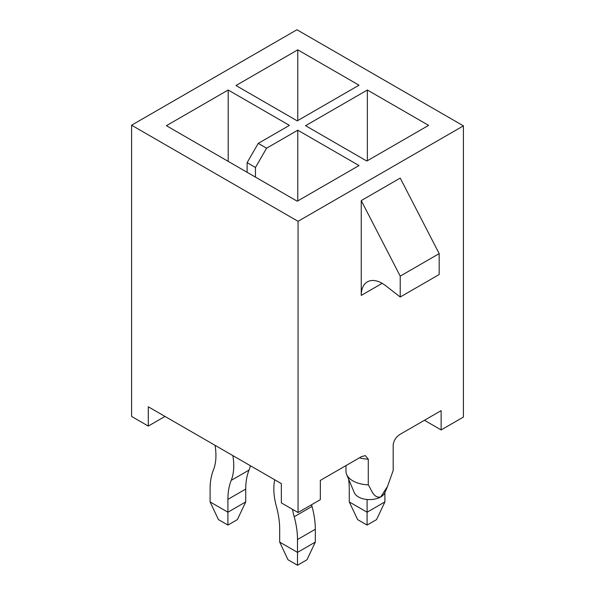 <?xml version="1.0" encoding="UTF-8"?>
<svg xmlns="http://www.w3.org/2000/svg" width="595" height="595" viewBox="0 0 595 595"><rect width="100%" height="100%" fill="white"/><g stroke="black" fill="none" stroke-linecap="round" stroke-linejoin="round"><path stroke-width="0.89" d="M345.978 465.58L345.978 471.233A23.622 13.64 0 0 0 346.64 474.446A23.622 13.64 0 0 0 368.283 484.851C371.548 489.789 373.608 498.58 380.733 496.944L387.516 486.435L393.183 470.474L393.183 444.755C393.83 440.352 396.106 436.894 400.019 434.38L441.133 410.639L441.133 429.932L463.408 417.073L463.408 125.857L296.942 29.75L131.592 125.21L298.058 221.318L463.408 125.857M298.058 221.318L298.058 512.533L320.326 499.681L320.326 480.396L361.448 456.655L365.308 455.621L368.283 459.132L368.283 484.851M165.001 416.426L148.296 426.072L148.296 406.787L281.353 483.609L281.353 502.894L298.058 512.533M366.81 161.052L305.57 125.694L367.368 90.016L428.608 125.374L366.81 161.052M297.775 130.193L359.016 165.551L297.225 201.229L166.392 125.694L228.19 90.016L289.43 125.374L258.252 143.373L266.605 148.192L297.775 130.193L297.775 200.909M297.225 120.874L235.984 85.516L297.775 49.839L359.016 85.197L297.225 120.874M400.219 276.125L439.184 253.626L400.219 178.091L361.247 200.589L400.219 276.125L400.219 297.017L385.738 285.756A29.579 17.077 -120 0 0 367.375 281.866A29.579 17.077 -120 0 0 361.247 295.41L361.247 200.589M131.592 125.21L131.592 416.426L148.296 426.072M439.184 253.626L439.184 274.518L400.219 297.017M424.436 420.286L441.133 429.932M255.463 177.124L255.463 167.478L266.605 148.192M228.19 161.371L228.19 90.016M258.252 143.373L247.118 162.658L247.118 172.305M247.118 162.658L255.463 167.478M367.368 160.732L367.368 90.016M297.775 120.554L297.775 49.839M346.64 474.446L354.293 492.66A15.745 9.089 0 0 0 365.337 499.272A15.745 9.089 0 0 0 380.733 496.944A15.745 9.089 0 0 0 384.898 492.66L384.906 501.927L376.553 519.606L367.093 525.073L357.625 519.606L349.272 501.927L349.272 489.075A72.397 41.799 -120 0 0 348.603 479.109M311.564 504.738A55.692 32.152 -120 0 0 312.011 506.449A72.397 41.799 60 0 1 315.313 529.253L315.313 542.105L306.968 559.783L297.5 565.25L288.032 559.783L279.687 542.105L279.687 529.253A72.397 41.799 -120 0 0 276.377 506.449A55.692 32.152 60 0 1 274.734 479.786M292.547 509.357A55.692 32.152 -120 0 0 294.198 516.735A72.397 41.799 60 0 1 297.5 539.539L297.5 552.391L315.313 542.105M279.687 542.105L297.5 552.391L297.5 565.25M215.04 445.32A55.692 32.152 60 0 1 213.397 470.087A72.397 41.799 -120 0 0 210.095 489.075L210.095 501.927L227.907 512.213L227.907 499.354A72.397 41.799 60 0 1 231.21 480.373A55.692 32.152 -120 0 0 232.861 455.606M227.907 525.073L227.907 512.213L245.728 501.927L237.375 519.606L227.907 525.073L218.447 519.606L210.095 501.927M245.728 501.927L245.728 489.075A72.397 41.799 60 0 1 249.03 470.087A55.692 32.152 -120 0 0 250.413 465.744M367.093 499.495L367.093 512.213L384.906 501.927M345.978 466.287A72.397 41.799 -120 0 0 345.97 466.272A55.692 32.152 60 0 1 345.814 465.677M349.272 501.927L367.093 512.213L367.093 525.073M382.161 283.332L361.247 295.41M359.417 457.823A23.622 13.64 0 0 0 368.283 459.132M312.011 506.449L294.198 516.735M315.313 529.253L297.5 539.539M227.907 499.354L245.728 489.075M231.21 480.373L249.03 470.087M384.898 492.66L387.114 487.394"/></g></svg>
